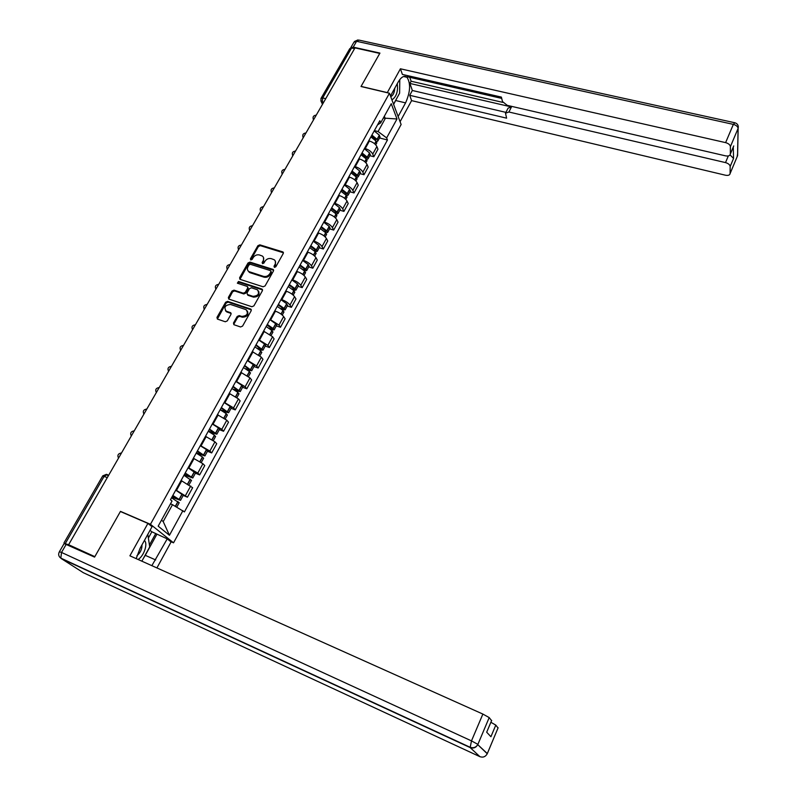 <?xml version="1.0" encoding="UTF-8"?>
<svg xmlns="http://www.w3.org/2000/svg" width="797" height="797" viewBox="0 0 797 797"><rect width="100%" height="100%" fill="white"/><g stroke="black" fill="none" stroke-linecap="round" stroke-linejoin="round"><path stroke-width="1.2" d="M274.417 267.384L275.812 266.786L283.264 253.486L282.686 251.852L259.852 244.848L257.899 245.685L250.397 258.826L250.786 259.971L252.161 259.384L253.137 257.67C254.751 255.339 256.843 254.432 259.433 254.96L262.372 256.056C263.837 257.272 264.086 258.846 263.13 260.788L262.153 262.512L262.552 263.668L263.937 263.07L264.903 261.346C266.517 259.005 268.629 258.098 271.229 258.627L274.238 259.762C275.692 260.978 275.941 262.562 274.985 264.504L274.019 266.228L274.417 267.384L274.019 266.228M233.491 323.014L233.919 324.708L240.545 326.969L242.577 326.103L251.185 310.73L250.816 309.087L227.633 301.366L225.641 302.222L216.973 317.395L217.392 319.069L225.272 321.759L227.284 320.902L230.991 314.357L230.602 312.693L226.199 311.169C223.678 307.303 225.123 305.062 230.512 304.454L246.134 309.704C248.604 313.629 247.14 315.871 241.75 316.429L239.21 315.582L237.197 316.449L233.491 323.014L233.87 324.678M150.444 524.306L120.477 511.365L94.843 556.655L68.612 544.72L355.004 47.9L379.751 53.419L361.021 86.504L389.454 93.239L150.444 524.306L173.537 542.827L401.12 124.501L389.454 93.239M263.08 286.79L265.082 285.934L273.461 270.98L273.212 269.466L250.009 262.113L248.036 262.96L239.608 277.735L239.907 279.289L263.08 286.79M262.402 290.716L253.904 305.879L251.892 306.745L228.719 299.044L228.37 297.43L232.037 291.005L234.019 290.148L243.284 293.186L245.287 292.32L247.698 288.056L247.379 286.482L237.347 283.184L238.512 281.48L261.834 289.022L262.402 290.716M170.588 541.542L173.537 542.827M68.612 544.72L64.886 543.644M321.211 98.061L349.783 48.647L351.567 48.009L322.725 97.931L322.267 102.026L322.944 103.52M354.555 48.677L351.567 48.009M364.538 148.401L365.225 148.581C368.852 149.746 371.362 151.579 372.737 154.1L376.881 146.548C375.517 144.018 373.026 142.175 369.4 141.019L368.712 140.84M376.881 146.548L377.967 149.208L373.843 156.74L369.788 155.684M372.737 154.1L373.843 156.74M359.935 173.626L364 174.722L368.184 167.091L367.048 164.471C365.654 161.97 363.133 160.137 359.497 158.962L358.809 158.772M354.575 166.434L355.263 166.613C358.909 167.808 361.44 169.641 362.854 172.122L364 174.722M349.953 191.808L354.027 192.934L358.261 185.203L357.086 182.633C355.661 180.162 353.111 178.329 349.465 177.123L348.767 176.944M344.483 184.695L345.181 184.884C348.837 186.1 351.387 187.933 352.842 190.383L354.027 192.934M339.841 210.219L343.925 211.384L348.219 203.554L347.004 201.023C345.529 198.592 342.969 196.759 339.293 195.534L338.605 195.335M334.262 203.195L334.959 203.394C338.635 204.63 341.216 206.463 342.7 208.874L343.925 211.384M329.599 228.869L333.694 230.074L338.038 222.134L336.792 219.653C335.278 217.262 332.678 215.429 329.002 214.174L328.304 213.975M323.911 221.935L324.608 222.144C328.294 223.409 330.894 225.232 332.429 227.603L333.694 230.074M319.218 247.767L323.333 249.003L327.736 240.963L326.441 238.522C324.887 236.171 322.267 234.348 318.571 233.063L317.873 232.863M313.42 240.923L314.118 241.132C317.814 242.427 320.454 244.251 322.018 246.582L323.333 249.003M308.708 266.915L312.832 268.19L317.286 260.041L315.951 257.65C314.357 255.329 311.707 253.526 308.001 252.211L307.303 251.991M302.79 260.171L303.488 260.38C307.204 261.705 309.864 263.518 311.468 265.809L312.832 268.19M298.058 286.312L302.183 287.627L306.706 279.368L305.321 277.027C303.687 274.756 301.017 272.943 297.291 271.608L296.594 271.388M292.021 279.667L292.718 279.886C296.444 281.241 299.134 283.045 300.788 285.296L302.183 287.627M287.259 305.968L291.403 307.323L295.986 298.955L294.551 296.663C292.878 294.432 290.178 292.629 286.442 291.264L285.734 291.035M281.102 299.423L281.799 299.652C285.545 301.037 288.265 302.84 289.959 305.042L291.403 307.323M276.32 325.883L280.474 327.278L285.117 318.8L283.642 316.558C281.919 314.377 279.189 312.583 275.443 311.179L274.736 310.95M270.044 319.458L278.98 325.056L280.474 327.278M265.232 346.077L269.396 347.512L274.098 338.914L272.584 336.733L263.588 331.134M258.826 339.751L267.852 345.34L269.396 347.512M253.994 366.54L258.168 368.015L262.94 359.308L261.366 357.176L252.28 351.597M247.459 360.334L256.574 365.913L258.168 368.015M242.607 387.282L246.791 388.806L251.623 379.98L249.999 377.898L240.824 372.338M235.932 381.195L245.147 386.754L246.791 388.806M231.05 408.313L235.245 409.887L240.146 400.931L238.472 398.908L229.207 393.369M224.246 402.346L233.551 407.895L235.245 409.887M219.344 429.643L223.549 431.257L228.52 422.181L226.796 420.218L217.432 414.689M212.391 423.795L221.805 429.324L223.549 431.257M207.469 451.261L211.683 452.925L216.724 443.72L214.941 441.827L205.477 436.308M200.376 445.553L209.88 451.052L211.683 452.925M195.424 473.189L199.649 474.902L204.759 465.568L202.926 463.734L193.362 458.245M188.192 467.61L197.795 473.089L199.649 474.902M183.21 495.425L187.444 497.189L192.635 487.724L181.078 480.481M175.828 489.986L187.444 497.189M374.371 130.598L378.077 131.535L385.24 118.534L384.343 116.223M383.327 118.066L396.996 118.982L386.645 137.911L378.077 131.535M377.519 124.9L380.677 122.868L391.257 103.7L396.996 118.982M161.492 520.142L163.206 521.557L172.501 504.68L184.416 511.913L387.462 139.983L386.645 137.911M182.931 510.608L169.442 535.285L158.175 526.159L172.022 501.064L170.468 499.699L379.83 120.716L380.677 122.868M120.477 511.365L121.014 511.784M172.501 504.68L170.498 503.834M379.521 137.961L387.462 139.983M163.206 521.557L169.442 535.285M274.517 267.035L275.483 265.301L275.304 261.087M263.448 257.371L263.638 261.595L262.552 263.668M283.443 252.788L260.37 245.665L258.407 246.502L250.796 259.981M273.64 270.223L250.537 262.92L248.564 263.767L239.967 279.319M270.89 271.797L270.492 270.631L250.397 264.295L249.023 264.893L247.987 266.706C246.98 268.738 247.279 270.372 248.873 271.588L263.498 276.37C266.118 276.918 268.24 276.001 269.864 273.63L270.89 271.797L271.398 272.594L271.01 271.209M248.216 271.03L249.401 272.375L250.278 272.783L249.75 271.996M271.398 272.594L270.372 274.427C268.748 276.798 266.626 277.705 264.006 277.167L250.278 272.783M247.867 287.199L248.226 288.843L245.815 293.107L243.822 293.963L234.567 290.925L232.585 291.782L228.739 299.054M262.582 289.909L239.06 282.268L237.546 283.264M252.968 296.354C258.198 295.866 259.702 293.685 257.481 289.819L251.473 287.777L249.481 288.644L247.07 292.907L247.399 294.501L252.968 296.354L253.496 297.132C258.208 296.962 259.902 294.94 258.587 291.064M247.429 294.521L248.156 295.378L247.628 294.601M253.496 297.132L248.156 295.378M247.379 310.989C248.784 314.945 247.09 317.017 242.298 317.196L239.758 316.339L237.745 317.206L234.049 323.761M225.491 310.681L226.597 311.338M230.602 312.693L231.16 313.45L227.155 312.095M251.364 309.864L228.191 302.133L226.199 302.99L217.372 319.059M371.462 135.859L375.835 139.455L375.626 140.621M370.894 136.905L376.064 141.109L376.553 143.36M376.602 141.836L377.848 140.999L377.18 139.425L371.9 135.082M374.182 130.937L379.342 135.151L379.82 137.413M387.252 92.721L400.413 68.791L725.619 142.623L733.36 124.382L356.598 41.295L353.22 47.133L379.94 53.09L361.081 86.395L387.193 92.582M390.47 95.969L398.121 82.131C401.329 76.761 404.298 75.157 407.028 77.299C410.853 83.506 410.365 92.034 405.573 102.883L398.131 116.501M400.084 121.732L411.591 100.621L409.718 95.301L506.613 118.165L505.497 113.214L508.904 112.008L725.509 162.598L728.309 155.953M409.758 77.309L411.113 81.234L409.907 83.436L412.348 90.489L409.718 95.301M407.167 75.526L407.616 76.821L501.712 98.4M411.591 100.621L725.439 175.21C728.219 175.709 729.773 175.171 730.092 173.587L737.554 155.744L738.092 128.447L730.391 146.668L730.311 154.1C729.982 155.754 728.388 156.342 725.539 155.853L507.281 105.363L502.499 101.578L501.383 97.095L402.385 74.43L400.413 68.791M730.092 173.557L730.172 166.503C729.913 164.74 728.348 163.435 725.509 162.598M730.072 154.897L733.549 158.454L733.28 147.056M730.391 146.668C730.122 144.815 728.528 143.47 725.619 142.623M353.22 47.133L350.57 47.959M409.907 83.436L511.465 106.947L508.904 112.008M411.113 81.234L502.847 102.395M412.348 90.489L505.916 112.377L508.058 108.163L511.465 106.947M393.618 104.397L396.966 98.001M399.695 86.435L399.735 83.147M148.372 538.045L151.838 531.778L167.231 538.862L171.086 541.94L156.919 567.932M167.231 538.862L151.858 565.661M59.456 551.634L64.129 543.554L94.574 557.113L120.397 511.515L147.913 523.4L152.038 526.707L140.073 548.316L136.177 558.637M147.913 523.4L129.901 555.818L482.872 714.072L489.199 717.589L491.58 720.647M151.838 531.778L150.015 530.344M490.892 722.271L495.794 725.111L498.045 727.98M491.679 720.418L486.688 732.214L490.922 736.727L495.794 725.111M156.84 534.339L145.273 555.33L155.694 559.962M143.38 558.408L145.273 555.33M149.428 544.999L155.764 533.492M399.785 79.58L399.606 93.199L393.549 104.208M391.925 99.884C396.418 96.816 398.201 91.406 397.265 83.675M390.709 96.626C393.041 95.68 394.415 92.841 394.834 88.078M147.814 534.339L149.716 546.911L141.856 561.178M138.08 559.484C143.968 556.087 148.172 543.424 144.387 540.525M136.925 555.718C140.402 552.769 142.085 549.153 141.986 544.849M361.619 153.682L366.032 157.268L366.371 158.025L365.743 158.414M361.021 154.767L366.251 158.962L366.769 161.173M366.75 159.609L368.075 158.802L367.377 157.258L362.037 152.924M364.359 148.73L369.688 153.064L370.077 155.146M351.646 171.734L356.11 175.31L356.458 176.047L355.711 176.416M351.019 172.869L356.309 177.044L356.867 179.215M356.767 177.601L358.172 176.844L357.454 175.31L352.045 171.006M354.396 166.752L359.786 171.066L360.214 173.118M341.544 190.025L346.057 193.581L346.416 194.309L345.519 194.637M340.887 191.21L346.237 195.365L346.834 197.487M346.635 195.823L348.14 195.106L347.402 193.601L341.933 189.317M344.314 185.014L349.644 189.178L350.222 191.31M331.303 208.545L335.876 212.092L336.244 212.809L335.168 213.068M330.625 209.78L336.165 214.044L336.663 215.997M336.354 214.263L337.978 213.606L337.211 212.132L331.682 207.868M334.092 203.504L339.612 207.778L340.1 209.741M320.942 227.314L325.555 230.841L325.943 231.538L324.648 231.708M320.235 228.6L325.834 232.844L326.362 234.756M325.923 232.943L327.687 232.355L326.9 230.901L321.301 226.657M323.741 222.233L329.32 226.487L329.848 228.41M310.432 246.333L315.104 249.83L315.502 250.527L313.948 250.587M309.704 247.658L315.233 251.762L315.931 253.755M315.313 251.842L317.256 251.344L316.439 249.919L310.79 245.695M313.261 241.222L318.77 245.327L319.458 247.329M299.792 265.6L304.514 269.077L304.922 269.755L303.069 269.695M299.024 266.985L304.753 271.179L305.361 273.002M304.534 270.97L306.686 270.591L305.849 269.197L300.13 264.993M302.631 260.45L308.21 264.534L308.937 266.497M289.002 285.127L293.784 288.584L294.203 289.251L292.011 289.042M288.215 286.561L294.003 290.736L294.651 292.509M293.565 290.327L295.976 290.088L295.119 288.723L289.331 284.539M291.871 279.936L297.51 284.001L298.267 285.914M278.073 304.912L282.905 308.349L283.343 308.997L280.733 308.618M277.246 306.397L282.985 310.432L283.792 312.275M282.397 309.913L285.127 309.844L284.24 308.509L278.382 304.354M280.952 299.692L286.661 303.727L287.468 305.59M266.995 324.967L272.335 329.022L269.237 328.424M266.138 326.511L272.076 330.635L272.793 332.309M271.03 329.749L274.128 329.868L273.212 328.563L267.284 324.439M269.894 319.707L275.672 323.721L276.509 325.535M226.418 311.458L225.91 311.288M255.767 345.29L261.177 349.305L257.481 348.448M254.881 346.894L260.749 350.869L261.645 352.613M259.423 349.803L262.99 350.162L256.046 344.792M258.686 340L264.534 343.995L265.411 345.749M244.38 365.893L249.869 369.878L245.416 368.692M243.464 367.556L249.401 371.512L250.338 373.195M247.558 370.097L251.693 370.744L244.639 365.425M247.319 360.573L253.376 364.647L254.163 366.231M232.844 386.784L238.403 390.719L232.973 389.115M231.887 388.508L237.895 392.433L238.881 394.057M235.384 390.6L240.236 391.596L233.083 386.346M235.802 381.424L241.79 385.359L242.756 387.003M221.138 407.964L226.776 411.86L220.171 409.728M220.151 409.748L226.238 413.643L227.265 415.217M222.821 411.292L228.619 412.746L221.367 407.556M224.126 402.565L230.174 406.47L231.19 408.064M209.272 429.444L214.991 433.289L208.376 431.067M208.256 431.287L214.413 435.152L215.489 436.666M209.76 432.123L216.844 434.186L209.481 429.065M212.281 424.004L218.408 427.879L219.464 429.414M197.248 451.222L203.046 455.027L196.421 452.706M196.192 453.134L202.418 456.97L203.544 458.414M196.211 453.104L204.909 455.934L197.437 450.883M200.266 445.752L206.473 449.598L207.579 451.062M185.043 473.318L190.921 477.064L184.306 474.643M183.948 475.291L191.429 480.471M184.107 475.002L192.794 477.981L185.213 473M188.082 467.799L195.524 473.019M172.66 495.714L178.628 499.42L172.013 496.9M171.534 497.766L179.146 502.847M171.833 497.218L180.52 500.347L172.819 495.445M175.729 490.165L183.3 495.286M108.492 475.54L107.306 474.564L104.168 476.257L65.374 543.415M323.612 102.355L320.862 100.83M197.795 473.089L202.926 463.734M209.88 451.052L214.941 441.827M221.805 429.324L226.796 420.218M233.551 407.895L238.472 398.908M245.147 386.754L249.999 377.898M256.574 365.913L261.366 357.176M267.852 345.34L272.584 336.733M278.98 325.056L283.642 316.558M289.959 305.042L294.551 296.663M300.788 285.296L305.321 277.027M311.468 265.809L315.951 257.65M322.018 246.582L326.441 238.522M332.429 227.603L336.792 219.653M342.7 208.874L347.004 201.023M352.842 190.383L357.086 182.633M362.854 172.122L367.048 164.471M185.532 495.445L190.742 485.951M176.545 490.285L181.796 480.78M188.909 467.899L194.079 458.524M201.093 445.832L206.194 436.587M213.108 424.074L218.139 414.958M224.953 402.615L229.915 393.628M236.639 381.454L241.531 372.588M248.166 360.583L252.988 351.836M259.533 340L264.295 331.373M270.741 319.687L275.443 311.179M281.799 299.652L286.442 291.264M292.718 279.886L297.291 271.608M303.488 260.38L308.001 252.211M314.118 241.132L318.571 233.063M324.608 222.144L329.002 214.174M334.959 203.394L339.293 195.534M345.181 184.884L349.465 177.123M355.263 166.613L359.497 158.962M365.225 148.581L369.4 141.019M316.27 115.097L314.347 118.434M313.59 119.739L313.171 119.082M305.988 132.94L304.036 136.317M295.567 151.012L293.595 154.439M285.017 169.313L283.015 172.79M274.327 187.863L272.295 191.38M263.488 206.652L261.436 210.219M249.78 230.433C248.534 227.743 249.431 226.159 252.48 225.7L250.437 229.297M238.303 249.242L238.632 249.77C237.386 247.03 238.293 245.446 241.381 244.988L239.279 248.644M227.035 268.838L227.344 269.346C226.089 266.587 227.015 264.993 230.124 264.534L227.982 268.25M218.697 284.36L216.525 288.115M207.12 304.444L204.919 308.26M195.375 324.807L193.143 328.673M183.469 345.46L181.218 349.375M171.405 366.391L169.113 370.366M159.171 387.621L156.85 391.646M146.758 409.15L144.406 413.235M134.175 430.988L131.784 435.132M121.403 453.134L118.982 457.339M303.298 137.602L302.89 136.954M295.438 151.041C292.569 151.49 291.692 153.024 292.818 155.634L292.469 155.066M284.908 169.343C281.959 169.811 281.092 171.375 282.297 174.015L281.919 173.407M271.598 192.585L271.229 191.987M263.428 206.662C260.42 207.13 259.533 208.704 260.758 211.384L260.4 210.816M249.77 230.463L249.421 229.905M207.13 304.414C203.972 304.892 203.036 306.506 204.341 309.266L204.042 308.847M146.827 409.02C143.52 409.578 142.553 411.262 143.918 414.081L143.729 413.842M134.255 430.838C130.917 431.406 129.941 433.1 131.316 435.939L131.156 435.74M325.734 98.669L322.725 97.931L320.962 98.479L321.071 101.249L322.476 104.337M107.316 477.572L102.683 475.978L63.999 542.887M106.26 474.364L107.306 474.564M275.483 265.301L274.985 264.504M262.671 263.319L262.153 262.512M263.638 261.595L263.13 260.788M250.925 259.633L250.397 258.826M258.407 246.502L257.899 245.685M260.37 245.665L259.852 244.848M283.174 252.669L282.686 251.852M240.146 278.522L239.608 277.735M248.564 263.767L248.036 262.96M250.537 262.92L250.009 262.113M273.391 270.113L272.893 269.316M264.006 277.167L263.498 276.37M270.372 274.427L269.864 273.63M228.928 298.208L228.37 297.43M232.585 291.782L232.037 291.005M234.567 290.925L234.019 290.148M243.822 293.963L243.284 293.186M245.815 293.107L245.287 292.32M248.226 288.843L247.698 288.056M239.06 282.268L238.512 281.48M262.352 289.809L261.834 289.022M237.745 317.206L237.197 316.449M239.758 316.339L239.21 315.582M242.298 317.196L241.75 316.429M231.01 313.39L230.453 312.633M217.551 318.152L216.973 317.395M226.199 302.99L225.641 302.222M228.191 302.133L227.633 301.366M251.155 309.774L250.627 309.007M374.749 143.858L376.184 141.248M377.18 139.425L379.452 135.291M377.071 139.296L379.342 135.151M375.208 140.182L375.696 139.296M374.62 143.749L376.064 141.109M730.311 154.06L733.738 145.931L730.311 154.1M733.549 158.454L730.172 166.503M395.74 100.532L405.573 102.883M737.633 153.512L737.125 156.8M730.092 173.587L737.594 155.634L738.142 128.337C738.689 125.508 737.584 123.655 734.824 122.748L733.36 124.382C736.259 125.209 737.843 126.564 738.092 128.447L738.331 126.743M350.929 47.412L353.898 42.281L359.029 40.109L734.376 122.658M66.261 544.221L61.518 552.441L471.485 740.891L470.15 747.576L61.289 558.577L83.286 572.684L479.884 756.652L470.15 747.576C473.388 748.702 475.929 747.735 477.762 744.647L487.326 753.573L498.125 727.761L487.196 753.842C485.443 756.821 483.002 757.748 479.884 756.652L480.053 756.732M486.688 732.214L491.669 720.398M489.199 717.589L477.891 744.368L471.485 740.891L482.872 714.072M487.246 753.753L477.762 744.647C475.829 747.526 473.239 748.373 469.971 747.207L60.821 558.109L61.518 552.441L59.396 551.743C58.081 554.294 58.56 556.416 60.821 558.109L59.855 557.322M364.877 161.811L366.371 159.101M367.377 157.258L369.688 153.064M367.268 157.129L369.569 152.934M365.385 158.045L365.893 157.109M364.747 161.701L366.251 158.962M354.884 179.992L356.428 177.183M357.454 175.31L359.786 171.066M357.335 175.181L359.666 170.937M355.422 176.137L355.97 175.151M354.755 179.883L356.309 177.044M344.762 198.413L346.356 195.494M347.402 193.601L349.763 189.307M347.283 193.472L349.644 189.178M345.34 194.458L345.908 193.422M344.623 198.304L346.237 195.365M334.501 217.073L336.165 214.044M337.211 212.132L339.612 207.778M337.091 212.002L339.482 207.648M335.129 213.028L335.726 211.932M334.361 216.963L336.035 213.915M324.11 235.972L325.834 232.844M326.9 230.901L329.32 226.487M326.77 230.781L329.201 226.368M324.817 231.758L325.405 230.692M323.971 235.872L325.704 232.714M313.58 255.13L315.363 251.892M316.439 249.919L318.9 245.456M316.319 249.8L318.77 245.327M314.387 250.716L314.954 249.68M313.44 255.02L315.233 251.762M302.91 274.537L304.753 271.179M305.849 269.197L308.339 264.664M305.719 269.067L308.21 264.534M303.816 269.924L304.364 268.938M302.77 274.437L304.623 271.06M292.1 294.213L294.003 290.736M295.119 288.723L297.64 284.13M294.98 288.594L297.51 284.001M293.107 289.391L293.635 288.444M291.951 294.103L293.874 290.616M281.142 314.148L283.114 310.551M284.24 308.509L286.79 303.856M284.101 308.389L286.661 303.727M282.258 309.116L282.756 308.21M280.992 314.038L282.985 310.432M270.034 334.351L272.076 330.635M273.212 328.563L275.802 323.851M273.082 328.444L275.672 323.721M271.259 329.101L271.727 328.244M269.884 334.252L271.936 330.516M258.776 354.834L260.888 350.989M262.034 348.887L264.664 344.115M261.904 348.777L264.534 343.995M260.111 349.365L260.559 348.548M258.627 354.735L260.749 350.869M247.359 375.596L249.541 371.631M250.706 369.499L253.376 364.647M250.567 369.38L253.237 364.538M248.803 369.898L249.232 369.131M247.209 375.497L249.401 371.512M235.782 396.657L238.044 392.552M239.23 390.391L241.929 385.479M239.08 390.271L241.79 385.359M237.357 390.719L237.745 390.002M235.633 396.547L237.895 392.433M224.047 417.997L226.378 413.763M227.583 411.571L230.323 406.59M227.444 411.461L230.174 406.47M225.74 411.82L226.109 411.152M223.897 417.897L226.238 413.643M212.151 439.645L214.552 435.272M215.778 433.05L218.557 427.999M215.628 432.94L218.408 427.879M213.965 433.219L214.303 432.612M211.992 439.545L214.413 435.152M200.087 461.602L202.568 457.079M203.803 454.828L206.622 449.707M203.653 454.718L206.473 449.598M202.02 454.928L202.328 454.36M199.927 461.503L202.418 456.97M187.843 483.869L190.403 479.196M191.659 476.915L194.518 471.724M191.509 476.805L194.368 471.615M189.915 476.925L190.194 476.427M187.684 483.769L190.254 479.097M175.47 506.364L178.08 501.632M179.345 499.32L182.244 494.05M179.195 499.211L182.095 493.941M175.31 506.274L177.92 501.532M316.1 115.137C313.39 115.535 312.494 117.01 313.42 119.55L313.55 119.819M305.839 132.969C303.049 133.398 302.163 134.902 303.179 137.473L303.268 137.652M274.238 187.883C271.259 188.351 270.382 189.915 271.608 192.575M218.707 284.34C215.569 284.808 214.642 286.412 215.927 289.152M195.404 324.768C192.207 325.256 191.27 326.88 192.585 329.649M183.509 345.39C180.291 345.898 179.345 347.542 180.67 350.321M171.455 366.311C168.207 366.829 167.25 368.483 168.595 371.272M159.231 387.521C155.953 388.049 154.987 389.723 156.342 392.522M121.503 452.955C118.135 453.543 117.139 455.256 118.534 458.116M108.282 475.899L106.429 474.364L102.773 475.839M283.433 252.659L283.055 252.041M273.63 270.143L273.212 269.466M249.401 272.375L248.873 271.588M247.937 295.279L247.399 294.501M262.572 289.879L262.083 289.142M226.756 311.936L226.199 311.169M251.354 309.854L250.816 309.087M375.746 144.835L376.851 142.812M377.848 140.999L380.119 136.865M403.591 76.512L407.028 77.299M357.983 39.92L354.376 41.524M365.893 162.777L367.058 160.645M368.075 158.802L370.366 154.618M355.91 180.949L357.146 178.707M358.172 176.844L360.493 172.6M345.798 199.37L347.103 196.998M348.14 195.106L350.491 190.812M335.557 218.019L336.922 215.519M337.978 213.606L340.369 209.262M325.176 236.918L326.621 234.288M327.687 232.355L330.107 227.952M314.666 256.066L316.18 253.307M317.256 251.344L319.707 246.881M304.006 275.463L305.6 272.574M306.686 270.591L309.176 266.059M293.216 295.129L294.87 292.1M295.976 290.088L298.496 285.495M282.268 315.054L284.011 311.886M285.127 309.844L287.677 305.201M271.179 335.248L272.992 331.941M274.128 329.868L276.718 325.156M259.932 355.721L261.834 352.264M262.99 350.162L265.61 345.39M248.534 376.473L250.517 372.866M251.693 370.744L254.343 365.903M236.978 397.524L239.05 393.758M240.236 391.596L242.926 386.694M225.262 418.853L227.424 414.928M228.619 412.746L231.349 407.775M213.387 440.492L215.628 436.397M216.844 434.186L219.613 429.145M201.332 462.429L203.673 458.175M204.909 455.934L207.718 450.813M189.118 484.686L191.549 480.262M192.794 477.981L195.644 472.79M176.795 507.121L179.245 502.658M180.52 500.347L183.41 495.086"/></g></svg>
